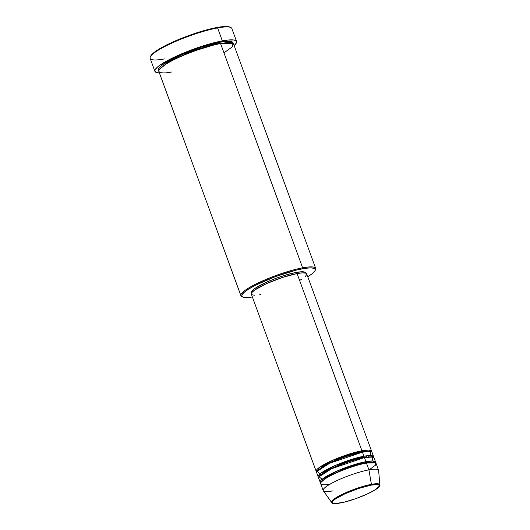 <?xml version="1.0" encoding="UTF-8"?>
<svg xmlns="http://www.w3.org/2000/svg" width="530" height="530" viewBox="0 0 530 530"><rect width="100%" height="100%" fill="white"/><g stroke="black" fill="none" stroke-linecap="round" stroke-linejoin="round"><path stroke-width="0.79" d="M340.598 502.91C334.761 504.235 326.964 503.864 338.027 497.319C349.581 490.687 366.548 485.718 371.152 485.109A0.735 0.503 -100.5 0 0 371.404 484.347L348.296 491.608L335.185 498.246L331.674 502.519A25.678 4.459 -20.1 0 1 344.387 493.311A25.678 4.459 -20.1 0 1 371.404 484.347L368.926 469.865A29.481 5.121 159.9 0 0 337.908 480.153A29.481 5.121 159.9 0 0 323.313 490.727L331.674 502.519C332.701 502.672 330.356 504.375 340.485 502.95C355.358 500.333 381.845 488.633 379.851 484.884L376.903 483.738L371.404 484.347A25.678 4.459 -20.1 0 1 379.851 484.884L378.625 470.481A29.481 5.121 159.9 0 0 368.926 469.865L366.435 463.048A29.481 5.121 159.9 0 0 336 473.071A29.481 5.121 159.9 0 0 320.703 483.691L323.201 490.508A29.481 5.121 -20.1 0 1 338.491 479.888A29.481 5.121 -20.1 0 1 368.926 469.865A29.481 5.121 -20.1 0 1 378.572 470.242L376.081 463.425A29.481 5.121 159.9 0 0 366.435 463.048L368.926 469.865L371.404 484.347A0.735 0.503 79.5 0 1 371.152 485.109L377.764 484.599L379.301 485.374L379.202 486.308L375.134 489.839L366.515 494.358L355.385 498.79L344.374 502.095L336.073 503.487L333.986 503.421L332.449 502.645L332.933 501.128L335.391 498.995L345.235 493.662L358.664 488.448L371.152 485.109C376.989 483.784 384.787 484.155 373.723 490.694C362.169 497.332 345.202 502.301 340.598 502.91A0.735 0.503 79.5 0 1 340.479 502.957A0.735 0.503 -100.5 0 0 340.598 502.91M361.738 451.726A0.735 0.503 79.5 0 1 361.944 450.778L368.728 450.083L371.557 451.944A29.481 5.121 -20.1 0 0 371.59 451.156A29.481 5.121 -20.1 0 0 361.944 450.778L297.085 273.546A29.481 5.121 159.9 0 0 266.65 283.57A29.481 5.121 159.9 0 0 251.359 294.19L316.211 471.422A29.481 5.121 -20.1 0 1 331.508 460.802A29.481 5.121 -20.1 0 1 361.944 450.778A0.735 0.503 -100.5 0 0 361.738 451.726L370.815 451.653L361.738 451.726A0.735 0.503 -100.5 0 0 362.202 452.189A0.735 0.503 79.5 0 1 361.738 451.726L337.974 458.987L323.287 465.969L317.125 471.296L323.287 465.969L337.974 458.987L361.738 451.726M365.925 456.814L364.673 457.549M368.204 457.032L368.946 456.509M370.205 455.528L370.47 451.58L362.441 452.143A29.481 5.121 159.9 0 0 332.005 462.167A29.481 5.121 159.9 0 0 316.715 472.786L318.212 476.874A29.481 5.121 -20.1 0 1 333.502 466.254A29.481 5.121 -20.1 0 1 363.938 456.231L370.722 455.542L373.551 457.397A29.481 5.121 -20.1 0 0 373.584 456.608A29.481 5.121 -20.1 0 0 363.938 456.231L362.441 452.143L363.938 456.231A0.735 0.503 -100.5 0 0 363.739 457.178A0.735 0.503 79.5 0 1 363.938 456.231L336 465.161L321.187 473.005L318.742 477.457A29.481 5.121 -20.1 0 1 318.212 476.874M367.919 462.266L366.674 463.008M372.809 457.105L363.739 457.178L372.809 457.105M370.198 462.485L370.94 461.961M372.199 460.981L372.471 457.032L364.435 457.595A29.481 5.121 159.9 0 0 333.999 467.619A29.481 5.121 159.9 0 0 318.709 478.239L320.206 482.326A29.481 5.121 -20.1 0 1 335.497 471.707A29.481 5.121 -20.1 0 1 365.932 461.683L372.723 460.994L375.551 462.849A29.481 5.121 -20.1 0 0 375.578 462.067A29.481 5.121 -20.1 0 0 365.932 461.683L364.435 457.595L365.932 461.683A0.735 0.503 -100.5 0 0 365.733 462.63A0.735 0.503 79.5 0 1 365.932 461.683L337.994 470.613L323.181 478.458L320.736 482.909A29.481 5.121 -20.1 0 1 320.206 482.326M364.203 457.642A0.735 0.503 79.5 0 1 363.739 457.178A0.735 0.503 -100.5 0 0 364.203 457.642M374.803 462.558L365.733 462.63L374.803 462.558M369.165 469.818L375.406 465.247L375.512 462.822L366.435 463.048C360.99 463.77 340.956 469.64 327.315 477.47C314.25 485.195 323.459 485.639 330.349 484.069M366.309 463.094A0.735 0.503 79.5 0 1 365.733 462.63A0.735 0.503 -100.5 0 0 366.309 463.094M223.985 52.867L232.624 46.613L232.869 43.274L220.579 43.559L302.65 267.822A39.803 6.91 159.9 0 0 258.66 282.695A39.803 6.91 159.9 0 0 241.925 296.621L242.846 297.032A39.068 6.784 -20.1 0 1 259.276 283.365A39.068 6.784 -20.1 0 1 302.451 268.77L302.65 267.822L220.579 43.559A39.803 6.91 159.9 0 0 179.491 57.088A39.803 6.91 159.9 0 0 158.848 71.424L240.918 295.694A39.803 6.91 -20.1 0 1 261.562 281.357A39.803 6.91 -20.1 0 1 302.65 267.822A39.803 6.91 -20.1 0 1 315.675 268.332A39.803 6.91 -20.1 0 1 315.237 270.168M315.065 270.605L315.509 269.69A39.803 6.91 159.9 0 0 302.65 267.822L302.451 268.77A39.068 6.784 -20.1 0 1 315.065 270.605A39.068 6.784 -20.1 0 1 307.764 276.74L312.21 273.692L315.045 270.651L315.297 269.856L314.74 268.644L311.315 267.842L305.075 268.326L296.542 270.048L275.699 276.514L255.818 285.06L248.411 289.221L243.595 292.812L241.793 295.535L242.349 296.747L243.157 297.151L247.563 297.529L252.386 297.005A39.068 6.784 -20.1 0 1 242.846 297.032M164.38 58.936A43.486 7.553 -20.1 0 1 150.334 56.895A43.486 7.553 -20.1 0 1 176.02 41.254A43.486 7.553 -20.1 0 1 217.598 27.931L216.896 27.514A42.751 7.427 159.9 0 0 176.02 40.611A42.751 7.427 159.9 0 0 150.772 55.981L153.899 52.602L162.889 46.905L172.515 42.161L187.627 35.987L203.209 30.839L216.896 27.514L224.64 26.52L228.211 26.639L230.345 27.374M219.884 43.142A0.735 0.503 79.5 0 1 220.082 42.195L229.006 41.254L233.173 43.301L232.604 42.062L230.616 41.38L227.29 41.274L220.082 42.195A0.735 0.503 -100.5 0 0 219.884 43.142L232.087 42.95L219.884 43.142A0.735 0.503 -100.5 0 0 220.46 43.606A0.735 0.503 79.5 0 1 219.884 43.142L187.925 52.881L167.99 62.288L159.285 69.596L167.99 62.288L187.925 52.881L219.884 43.142M251.386 294.256L251.955 292.461L254.85 289.943L266.477 283.649L282.338 277.495L297.085 273.546L361.944 450.778L333.999 459.709L319.192 467.553L316.741 471.998A29.481 5.121 -20.1 0 1 316.211 471.422M251.578 292.639L252.128 290.89L254.956 288.433L266.292 282.298L276.455 278.144L286.935 274.686L296.137 272.447L296.575 273.646L296.137 272.447A28.746 4.989 159.9 0 0 266.457 282.218A28.746 4.989 159.9 0 0 251.551 292.573L251.657 292.871M242.435 296.807A39.803 6.91 -20.1 0 1 240.918 295.694M236.565 41.439L231.829 28.488A43.486 7.553 159.9 0 0 217.598 27.931A43.486 7.553 159.9 0 0 172.707 42.718A43.486 7.553 159.9 0 0 150.149 58.38L154.886 71.331A43.486 7.553 -20.1 0 1 177.444 55.67A43.486 7.553 -20.1 0 1 222.335 40.883L217.598 27.931L222.335 40.883A43.486 7.553 -20.1 0 1 236.565 41.439A43.486 7.553 -20.1 0 1 234.147 45.56L236.36 42.976L236.526 41.34L236.016 40.737L233.849 39.988L227.893 40.055L212.166 43.221L192.562 49.502L173.701 57.406L160.047 65.071L156.82 67.648L154.813 70.682L155.436 72.027L156.33 72.478L159.397 72.921A43.486 7.553 -20.1 0 1 154.886 71.331M332.847 490.886A29.481 5.121 -20.1 0 1 323.201 490.508M375.578 462.067L374.081 457.973A29.481 5.121 159.9 0 0 364.435 457.595L331.72 468.672L319.113 476.761L322.088 479.319M158.848 70.702L158.384 70.152L158.536 68.655L161.431 65.554L167.275 61.665L175.569 57.319L189.184 51.463L200.168 47.521L210.774 44.341L220.082 42.195L183.115 53.928L162.962 64.408L158.708 68.357L158.808 70.669M315.675 268.332L233.604 44.069A39.803 6.91 159.9 0 0 220.579 43.559C213.239 44.533 186.189 52.457 167.772 63.03C150.136 73.458 162.571 74.054 171.872 71.934M305.651 273.109L305.538 272.817A28.746 4.989 159.9 0 0 296.137 272.447L302.663 271.771L304.584 272.056L305.512 272.751M261.005 294.567L259.024 294.899M254.314 295.263L251.73 294.667M371.59 451.156L306.731 273.924A29.481 5.121 159.9 0 0 297.085 273.546L302.425 272.864L305.75 273.149L306.784 274.368L305.419 276.421M301.789 279.138L300.119 280.145M373.584 456.608L372.087 452.521A29.481 5.121 159.9 0 0 362.441 452.143L329.726 463.22L317.119 471.309L320.094 473.866M217.598 27.931A43.486 7.553 -20.1 0 1 230.729 27.474L229.808 27.063A42.751 7.427 159.9 0 0 216.896 27.514L217.598 27.931M321.12 482.207L327.275 476.881L341.969 469.898L365.733 462.63L341.969 469.898L327.275 476.881L321.12 482.207M319.12 476.748L325.281 471.428L339.968 464.446L363.739 457.178L339.968 464.446L325.281 471.428L319.12 476.748M323.346 478.338L325.188 478.186M321.352 472.886L323.187 472.733M365.859 456.827L367.634 455.681M367.853 462.279L369.629 461.133M150.334 56.895L150.772 55.981M324.148 477.775L326.241 477.503"/></g></svg>
